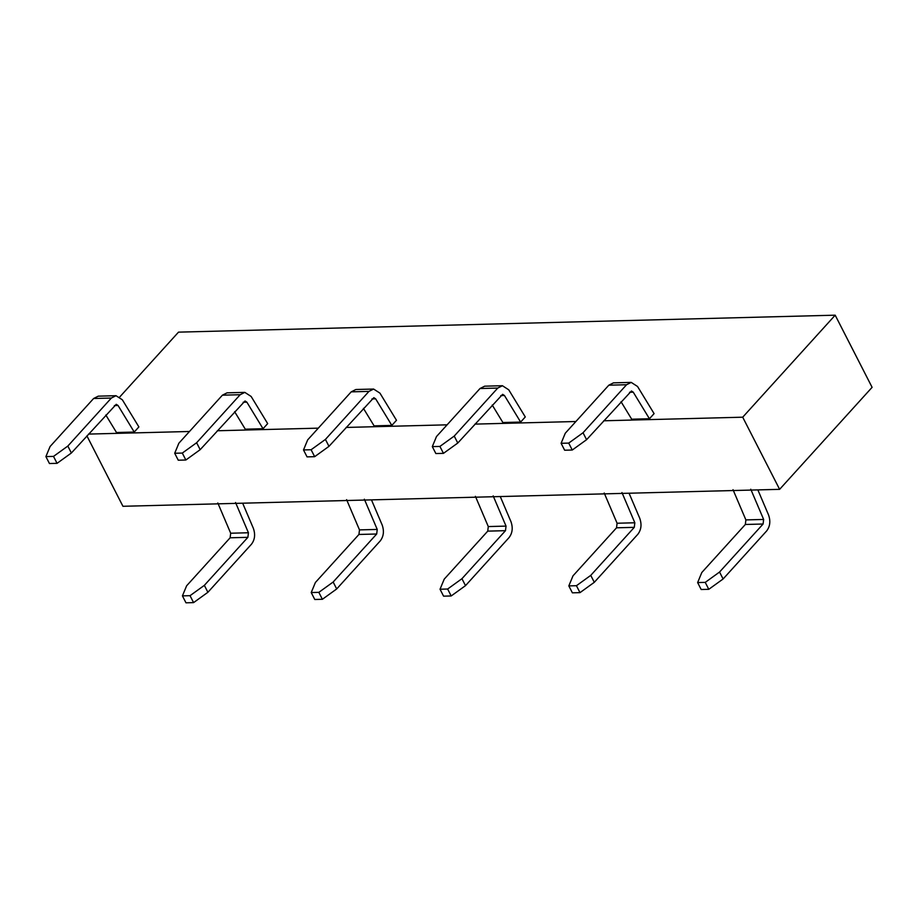<?xml version="1.0" encoding="UTF-8"?>
<svg xmlns="http://www.w3.org/2000/svg" width="918" height="918" viewBox="0 0 918 918"><rect width="100%" height="100%" fill="white"/><g stroke="black" fill="none" stroke-linecap="round" stroke-linejoin="round"><path stroke-width="1.38" d="M86.9 435.866L122.943 506.288L779.623 489.34L872.1 387.327L835.185 315.184L742.708 417.197L603.723 420.788M835.185 315.184L178.505 332.144L119.776 396.932M779.623 489.34L742.708 417.197M575.896 421.511L474.916 424.116M447.1 424.827L346.12 427.444M318.294 428.155L217.314 430.76M189.498 431.483L88.518 434.088M240.16 394.717L196.624 442.74L200.17 449.671L185.861 460.01L178.253 460.205L174.707 453.262L178.872 443.199L222.408 395.176L240.16 394.717L244.819 392.376L251.142 396.461L267.677 423.611L263.041 428.729L245.29 429.188L234.618 411.677M111.353 398.045L67.829 446.068L71.374 452.999L57.054 463.338L49.446 463.533L45.9 456.59L50.077 446.527L93.613 398.504L111.353 398.045L116.012 395.704L122.346 399.789L138.882 426.927L134.235 432.057L116.494 432.516L105.822 415.005M497.763 388.062L454.226 436.084L457.784 443.027L443.463 453.354L435.855 453.549L432.309 446.618L436.486 436.543L480.011 388.521L497.763 388.062L502.421 385.721L508.744 389.817L525.28 416.956L520.644 422.073L502.892 422.532L492.22 405.022M368.956 391.389L325.431 439.412L328.977 446.343L314.656 456.682L307.048 456.877L303.502 449.946L307.679 439.871L351.215 391.848L368.956 391.389L373.615 389.048L379.949 393.145L396.484 420.283L391.837 425.401L374.096 425.86L363.425 408.349M626.558 384.734L583.033 432.757L586.579 439.699L572.258 450.027L564.65 450.222L561.105 443.291L565.281 433.216L608.818 385.193L626.558 384.734L631.217 382.393L637.551 386.489L654.086 413.628L649.439 418.746L631.699 419.205L621.027 401.694M364.354 499.197L377.229 529.434L376.69 534.001L358.938 534.46L315.402 582.482L311.225 592.546L318.833 592.351L333.154 582.023L336.699 588.954L380.236 540.931C383.667 536.422 384.309 531.097 382.152 524.958L371.469 499.874M376.69 534.001L333.154 582.023M358.938 534.46L359.489 529.893L346.602 499.656M336.699 588.954L322.379 599.293L314.782 599.488L311.225 592.546M318.833 592.351L322.379 599.293M621.956 492.553L634.831 522.778L634.292 527.345L616.54 527.804L573.004 575.827L568.827 585.902L576.435 585.707L590.756 575.368L594.302 582.31L637.838 534.287C641.269 529.766 641.911 524.442 639.754 518.303L629.071 493.23M594.302 582.31L579.992 592.638L572.384 592.833L568.827 585.902M616.54 527.804L617.091 523.237L604.205 493.012M634.292 527.345L590.756 575.368M576.435 585.707L579.992 592.638M493.161 495.881L506.036 526.106L505.485 530.673L487.745 531.132L444.209 579.155L440.032 589.23L447.64 589.023L461.949 578.696L465.506 585.638L509.042 537.604C512.474 533.094 513.105 527.77 510.947 521.631L500.264 496.546M465.506 585.638L451.186 595.966L443.578 596.161L440.032 589.23M487.745 531.132L488.284 526.565L475.409 496.34M505.485 530.673L461.949 578.696M447.64 589.023L451.186 595.966M750.763 489.225L763.638 519.45L763.087 524.017L745.347 524.476L701.811 572.499L697.634 582.574L705.242 582.379L719.551 572.04L723.109 578.983L766.645 530.96C770.076 526.439 770.707 521.114 768.55 514.975L757.866 489.902M723.109 578.983L708.788 589.31L701.18 589.505L697.634 582.574M745.347 524.476L745.886 519.909L733.012 489.684M763.087 524.017L719.551 572.04M705.242 582.379L708.788 589.31M235.547 502.525L248.434 532.761L247.883 537.328L230.131 537.787L186.606 585.81L182.43 595.874L190.037 595.679L204.347 585.351L207.904 592.282L251.429 544.259C254.871 539.75 255.502 534.425 253.345 528.286L242.662 503.202M207.904 592.282L193.583 602.621L185.975 602.816L182.43 595.874M230.131 537.787L230.682 533.22L217.807 502.984M247.883 537.328L204.347 585.351M190.037 595.679L193.583 602.621M45.9 456.59L53.508 456.395L67.829 446.068M93.613 398.504L98.272 396.163L116.012 395.704M71.374 452.999L116.242 404.31L118.043 405.481L134.235 432.057M53.508 456.395L57.054 463.338M328.977 446.343L373.844 397.655L375.646 398.825L391.837 425.401M351.215 391.848L355.874 389.507L373.615 389.048M303.502 449.946L311.11 449.74L325.431 439.412M311.11 449.74L314.656 456.682M432.309 446.618L439.906 446.423L454.226 436.084M480.011 388.521L484.67 386.18L502.421 385.721M457.784 443.027L502.639 394.327L504.452 395.497L520.644 422.073M439.906 446.423L443.463 453.354M561.105 443.291L568.712 443.096L583.033 432.757M608.818 385.193L613.476 382.852L631.217 382.393M586.579 439.699L631.446 390.999L633.248 392.17L649.439 418.746M568.712 443.096L572.258 450.027M174.707 453.262L182.303 453.067L196.624 442.74M222.408 395.176L227.067 392.835L244.819 392.376M200.17 449.671L245.037 400.982L246.85 402.153L263.041 428.729M182.303 453.067L185.861 460.01M377.229 529.434L359.489 529.893M634.831 522.778L617.091 523.237M506.036 526.106L488.284 526.565M763.638 519.45L745.886 519.909M248.434 532.761L230.682 533.22M114.371 405.572L118.043 405.481M371.974 398.917L375.646 398.825M500.769 395.589L504.452 395.497M629.576 392.273L633.248 392.17M243.167 402.245L246.85 402.153"/></g></svg>

